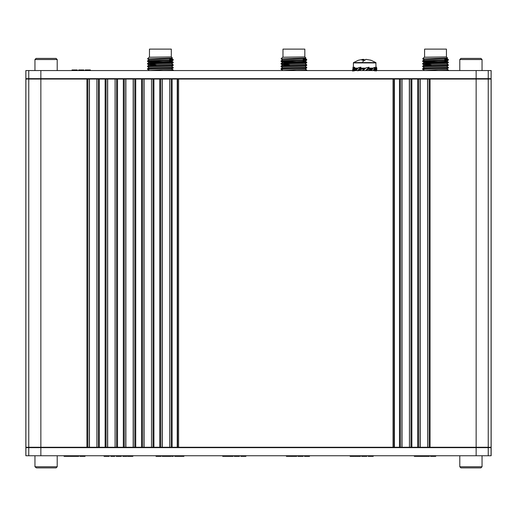<?xml version="1.0" encoding="UTF-8"?>
<svg xmlns="http://www.w3.org/2000/svg" width="517" height="517" viewBox="0 0 517 517"><rect width="100%" height="100%" fill="white"/><g stroke="black" fill="none" stroke-linecap="round" stroke-linejoin="round"><path stroke-width="0.78" d="M402.019 447.25L409.445 447.25L409.335 79.056L402.019 79.056L402.019 447.25L393.03 447.25L393.03 79.056L394.387 79.056L394.387 447.25M420.224 447.25L427.649 447.25L427.546 79.056L420.224 79.056L420.224 447.25L410.963 447.25L410.963 79.056L411.868 79.056L411.868 447.25M162.286 447.25L159.759 447.25L159.759 79.056L162.286 79.056L162.286 447.25L171.23 447.25L171.23 79.056L172.135 79.056L172.135 447.25L171.23 447.25M144.081 447.25L141.548 447.25L141.548 79.056L144.081 79.056L144.081 447.25L153.026 447.25L153.026 79.056L153.93 79.056L153.93 447.25L153.026 447.25M125.87 447.25L123.343 447.25L123.343 79.056L125.87 79.056L125.87 447.25L134.814 447.25L134.814 79.056L135.719 79.056L135.719 447.25L134.814 447.25M107.665 447.25L105.138 447.25L105.138 79.056L107.665 79.056L107.665 447.25L116.609 447.25L116.609 79.056L117.514 79.056L117.514 447.25L116.609 447.25M89.454 447.25L86.927 447.25L86.927 79.056L89.454 79.056L89.454 447.25L98.398 447.25L98.398 79.056L99.303 79.056L99.303 447.25L98.398 447.25M430.073 447.25L491.15 447.25L491.15 79.056L430.073 79.056L430.073 447.25L429.168 447.25L429.168 79.056L430.073 79.056M429.168 79.056L427.649 79.056L427.649 447.25L429.168 447.25M410.963 79.056L409.445 79.056L409.445 447.25L410.963 447.25M178.591 447.25L177.234 447.25L177.234 79.056L178.591 79.056L178.591 447.25L393.03 447.25M177.234 447.25L172.135 447.25M171.23 79.056L169.712 79.056L169.712 447.25L169.712 79.056L162.286 79.056M159.759 447.25L153.93 447.25M153.026 79.056L151.507 79.056L151.507 447.25L151.507 79.056L144.081 79.056M141.548 447.25L135.719 447.25M134.814 79.056L133.296 79.056L133.296 447.25L133.192 79.056L133.192 447.25M123.343 447.25L117.514 447.25M116.609 79.056L115.091 79.056L115.091 447.25L115.091 79.056L107.665 79.056M105.138 447.25L99.303 447.25M98.398 79.056L96.886 79.056L96.886 447.25L96.886 79.056L89.454 79.056M86.927 447.25L25.85 447.25L25.85 79.056L25.85 447.25M86.927 79.056L25.85 79.056M105.138 79.056L99.303 79.056M123.343 79.056L117.514 79.056M125.87 79.056L133.192 79.056M141.548 79.056L135.719 79.056M159.759 79.056L153.93 79.056M177.234 79.056L172.135 79.056M178.591 79.056L393.03 79.056M399.486 447.25L399.486 79.056L394.387 79.056M399.486 79.056L400.391 79.056L400.391 447.25M402.019 79.056L400.391 79.056M417.697 447.25L417.697 79.056L411.868 79.056M417.697 79.056L418.602 79.056L418.602 447.25M420.224 79.056L418.602 79.056M491.15 447.25L491.15 79.056M25.85 70.558L40.856 70.558L40.856 78.649L25.85 78.649L25.85 70.558M491.105 70.558L491.105 78.649L491.15 70.558L40.856 70.558M491.105 78.649L40.856 78.649M85.46 70.558L85.46 69.95L85.202 70.558L85.202 69.95L90.339 69.95L90.339 70.558M89.105 69.95L89.376 70.558M90.339 69.95L90.617 70.558L90.339 69.95M86.714 69.95L86.442 70.558M87.922 69.95L87.922 70.558M78.726 70.558L78.726 69.95L81.343 69.95L81.343 70.558M81.343 69.95L83.844 69.95L83.844 70.558L83.844 69.95M83.76 69.95L84.038 70.558M72.451 70.558L72.451 69.95L72.044 69.95L72.044 70.558M72.451 69.95L75.152 69.95L75.152 70.558M75.152 69.95L77.188 69.95L77.188 70.558M77.188 69.95L77.46 70.558L77.188 69.95M25.85 447.657L25.85 455.748L25.85 447.657L491.15 447.657L491.15 455.748L476.144 455.748L476.144 447.657M25.85 455.748L476.144 455.748M491.072 455.748L491.072 447.657M66.486 455.748L66.486 456.356L69.194 456.356L69.194 455.748M66.486 456.356L64.147 456.356L64.147 455.748M64.147 456.356L63.882 455.748L64.147 456.356M78.532 455.748L78.532 456.356L78.758 455.748L78.746 456.356L75.101 456.356L75.101 455.748M76.038 456.356L76.038 455.748M75.101 456.356L74.771 455.748M74.771 456.356L73.873 456.356L73.873 455.748M73.873 456.356L72.38 456.356L72.38 455.748M72.38 456.356L72.206 455.748M72.206 456.356L71.275 456.356L71.275 455.748M71.275 456.356L70.952 455.748M70.952 456.356L69.963 456.356L69.963 455.748M69.75 456.356L69.75 455.748M77.692 456.356L77.692 455.748M76.413 456.356L76.413 455.748M76.212 456.356L76.212 455.748M82.319 455.748L82.319 456.356L85.027 456.356L85.027 455.748M82.319 456.356L79.98 456.356L79.98 455.748M79.98 456.356L79.715 455.748L79.98 456.356M106.496 455.748L106.496 456.356L109.203 456.356L109.203 455.748M106.496 456.356L104.156 456.356L104.156 455.748M104.156 456.356L103.885 455.748L104.156 456.356M114.755 456.356L115.032 455.748M114.645 455.748L114.645 456.356L114.923 455.748M114.645 456.356L110.838 456.356L110.838 455.748M110.838 456.356L110.567 455.748L110.838 456.356M121.333 455.748L121.333 456.356L118.716 456.356L118.716 455.748M118.716 456.356L116.215 456.356L116.215 455.748L116.215 456.356M116.293 456.356L116.021 455.748M126.781 456.356L127.066 455.748M126.671 455.748L126.671 456.356L126.949 455.748M126.671 456.356L122.865 456.356L122.865 455.748M122.865 456.356L122.6 455.748L122.865 456.356M132.85 455.748L132.85 456.356L127.634 456.356L127.912 455.748M132.572 456.356L132.572 455.748M226.763 455.748L226.763 456.356L224.01 456.356L224.01 455.748L224.01 456.356L222.769 456.356L222.769 455.748M224.01 456.356L223.738 455.748M222.769 456.356L222.497 455.748L222.769 456.356M226.485 456.356L226.485 455.748M233.044 455.748L233.044 456.356L229.664 456.356L229.664 455.748M230.627 456.356L230.627 455.748M229.664 456.356L229.315 455.748M229.315 456.356L227.241 456.356L227.241 455.748M230.983 456.356L230.983 455.748M239.164 455.748L239.164 456.356L238.292 456.356L238.292 455.748M238.02 456.356L237.639 455.748M237.639 456.356L235.39 456.356L235.39 455.748M235.39 456.356L234.279 456.356L234.279 455.748M234.279 456.356L234.014 455.748L234.279 456.356M245.614 455.748L245.614 456.356L240.864 456.356L240.864 455.748M243.888 456.356L243.888 455.748M244.16 456.356L244.16 455.748M290.451 455.748L290.451 456.356L287.698 456.356L287.698 455.748L287.698 456.356L286.457 456.356L286.457 455.748M287.698 456.356L287.426 455.748M286.457 456.356L286.185 455.748L286.457 456.356M290.173 456.356L290.173 455.748M296.732 455.748L296.732 456.356L293.346 456.356L293.346 455.748M294.309 456.356L294.309 455.748M293.346 456.356L293.003 455.748M293.003 456.356L290.929 456.356L290.929 455.748M294.671 456.356L294.671 455.748M302.852 455.748L302.852 456.356L301.973 456.356L301.973 455.748M301.708 456.356L301.327 455.748M301.327 456.356L299.078 456.356L299.078 455.748M299.078 456.356L297.966 456.356L297.966 455.748M297.966 456.356L297.702 455.748L297.966 456.356M306.936 455.748L306.936 456.356L309.489 456.356L309.489 455.748M306.936 456.356L304.474 456.356L304.474 455.748L304.474 456.356M309.256 456.356L309.534 455.748M354.177 455.748L354.177 456.356L351.424 456.356L351.424 455.748L351.424 456.356L350.183 456.356L350.183 455.748M351.424 456.356L351.153 455.748M350.183 456.356L349.912 455.748L350.183 456.356M353.899 456.356L353.899 455.748M360.459 455.748L360.459 456.356L357.073 456.356L357.073 455.748M358.035 456.356L358.035 455.748M357.073 456.356L356.73 455.748M356.73 456.356L354.656 456.356L354.656 455.748M358.391 456.356L358.391 455.748M366.579 455.748L366.579 456.356L365.7 456.356L365.7 455.748M365.435 456.356L365.054 455.748M365.054 456.356L362.805 456.356L362.805 455.748M362.805 456.356L361.693 456.356L361.693 455.748M361.693 456.356L361.428 455.748L361.693 456.356M368.363 456.356L368.098 455.748L368.363 456.356M370.637 455.748L370.637 456.356L373.216 456.356L373.216 455.748M370.637 456.356L368.201 456.356L368.201 455.748L368.201 456.356M422.945 455.748L422.945 456.356L423.171 455.748L423.158 456.356L419.513 456.356L419.513 455.748M420.444 456.356L420.444 455.748M419.513 456.356L419.177 455.748M419.177 456.356L418.285 456.356L418.285 455.748M418.285 456.356L416.792 456.356L416.792 455.748M416.792 456.356L416.618 455.748M416.618 456.356L415.681 456.356L415.681 455.748M415.681 456.356L415.364 455.748M415.364 456.356L414.376 456.356L414.376 455.748M414.376 456.356L414.162 455.748L414.376 456.356M422.105 456.356L422.105 455.748M420.825 456.356L420.825 455.748M420.625 456.356L420.625 455.748M429.343 456.356L429.343 455.748L429.323 456.356L425.937 456.356L425.937 455.748M426.906 456.356L426.906 455.748M425.937 456.356L425.594 455.748M425.594 456.356L423.52 456.356L423.52 455.748M427.262 456.356L427.262 455.748M435.443 455.748L435.443 456.356L434.564 456.356L434.564 455.748M434.299 456.356L433.918 455.748M433.918 456.356L431.669 456.356L431.669 455.748M431.669 456.356L430.558 456.356L430.558 455.748M430.558 456.356L430.293 455.748L430.558 456.356M158.519 455.748L158.519 456.356L161.071 456.356L161.071 455.748M158.519 456.356L156.056 456.356L156.056 455.748L156.056 456.356M160.832 456.356L161.117 455.748M183.903 455.748L183.903 456.356L181.803 456.356L181.803 455.748L181.551 456.356L181.551 455.748M181.803 456.356L179.354 456.356L179.354 455.748M183.393 456.356L183.393 455.748M183.684 456.356L183.684 455.748M180.646 455.748L180.646 456.356L180.375 455.748M179.354 456.356L174.998 456.356L174.998 455.748M179.069 456.356L179.069 455.748M174.733 456.356L174.733 455.748M173.021 455.748L173.021 456.356L171.844 456.356L171.844 455.748M171.844 456.356L172.116 455.748M173.273 456.356L173.273 455.748L173.273 456.356M170.778 455.748L170.778 456.356L171.004 455.748L170.985 456.356L167.346 456.356L167.346 455.748M168.277 456.356L168.277 455.748M167.346 456.356L167.01 455.748M167.01 456.356L166.112 456.356L166.112 455.748M166.112 456.356L164.626 456.356L164.626 455.748M164.626 456.356L164.445 455.748M164.445 456.356L163.514 456.356L163.514 455.748M163.514 456.356L163.191 455.748M163.191 456.356L162.202 456.356L162.202 455.748M162.202 456.356L161.995 455.748L162.202 456.356M169.931 456.356L169.931 455.748M168.658 456.356L168.658 455.748M168.458 456.356L168.458 455.748M480.228 58.421L480.933 58.421L482.044 59.533L459.794 59.533L459.794 70.558L459.794 59.533L460.906 58.421L480.228 58.421M55.39 58.421L56.094 58.421L57.206 59.533L34.956 59.533L34.956 70.558L34.956 59.533L36.067 58.421L55.39 58.421M480.648 467.885L461.19 467.885M36.423 467.885L34.956 466.773L57.206 466.773L57.206 455.748L57.206 466.773L56.094 467.885L36.423 467.885M374.689 68.134L376.04 68.134L375.859 62.576L353.563 62.576L358.507 60.205M366.379 59.41L370.96 60.224L365.881 59.345L364.95 60.224L361.984 60.224L362.915 59.345L358.455 60.224M362.579 59.41L364.033 59.41L364.472 60.224M373.061 68.134L368.33 68.134M365.79 68.134L360.575 68.134M357.822 68.134L354.752 68.134M370.96 60.224L370.34 60.224M363.037 60.166L363.037 59.41M364.033 60.172L364.033 59.41M363.535 60.159L363.535 59.345M424.593 78.649L424.593 79.056M446.442 78.649L446.442 79.056M446.727 68.968L448.362 70.002L438.338 70.558M448.362 70.002L448.362 70.558M444.82 59.235L448.362 59.552L444.562 59.882L422.673 60.857L422.673 61.445L448.362 60.14L446.727 61.174L424.302 62.434L422.686 63.449L422.673 64.056L448.362 62.751L446.727 63.785L424.308 65.052L422.686 66.066L422.673 66.674L448.362 65.368L446.727 66.396L424.308 67.662L422.686 68.677L422.673 69.284L448.362 67.979L446.727 69.013L423.856 70.558M448.362 59.552L448.362 60.14M444.646 61.833L448.362 62.163L444.562 62.492L422.673 63.468M448.362 62.163L448.362 62.751M446.727 63.746L448.362 64.774L422.673 66.086M448.362 64.774L448.362 65.368M446.727 66.357L448.362 67.391L422.673 68.696M448.362 67.391L448.362 67.979M424.289 57.232L446.442 56.922L446.442 49.115L424.593 49.115L424.593 56.922L422.68 58.848L447.554 58.033L446.727 58.557L424.302 59.823L422.686 60.838M426.325 61.775L422.673 61.445L424.302 62.434M431.437 64.573L422.673 64.056M424.308 67.708L422.673 66.674M424.308 70.318L422.673 69.284M428.91 62.059L444.42 62.059L444.82 61.4M444.82 59.869L444.82 58.214M437.944 62.266L433.091 62.266M431.449 65.569L424.308 65.052M431.456 62.951L424.302 62.479M448.349 62.143L446.727 61.129L444.82 60.903M448.349 59.533L446.727 58.518L444.82 58.292M446.442 56.922L447.554 58.033M426.208 61.659L439.282 61.659M426.615 62.266L444.42 62.266M282.98 78.649L282.98 79.056M304.83 78.649L304.83 79.056M306.749 70.558L306.749 70.002L296.726 70.558M303.208 59.235L306.749 59.552L302.949 59.882L281.061 60.857L281.061 61.445L306.749 60.14L305.114 61.174L282.689 62.434L281.074 63.449L281.061 64.056L306.749 62.751L305.114 63.785L282.696 65.052L281.074 66.066L281.061 66.674L306.749 65.368L305.114 66.396L282.696 67.662L281.074 68.677L281.061 69.284L306.736 67.998L306.749 67.391L281.061 68.696M282.683 59.83L281.061 60.857M306.749 59.552L306.749 60.14M303.033 61.833L306.749 62.163L302.949 62.492L281.061 63.468M306.749 62.163L306.749 62.751M305.114 63.746L306.749 64.774L281.061 66.086M306.749 64.774L306.749 65.368M282.689 59.862L281.067 58.841L305.941 58.033L305.114 58.557L282.689 59.823M284.712 61.775L281.061 61.445M289.824 64.573L281.061 64.056M305.114 66.357L306.749 67.391M282.696 67.708L281.061 66.674M282.696 70.318L281.061 69.284M282.676 57.232L304.83 56.922L304.83 49.115L282.98 49.115L282.98 56.922L281.067 58.841M287.297 62.059L302.807 62.059L303.208 61.4M303.208 59.869L303.208 58.214M296.331 62.266L291.478 62.266M282.243 70.558L305.114 69.013L306.736 67.998M289.837 65.569L282.696 65.052M289.843 62.951L282.689 62.434M306.736 62.143L305.114 61.129L303.208 60.903M306.736 59.533L305.114 58.518L303.208 58.292M304.83 56.922L305.941 58.033M284.596 61.659L297.669 61.659M285.003 62.266L302.807 62.266M77.233 447.25L77.233 447.657M71.572 447.25L71.572 447.657M57.969 447.25L58.311 447.657M90.494 447.657L90.837 447.25M458.172 447.25L458.172 447.657M200.221 447.25L200.221 447.657M461.313 447.25L461.158 447.657M197.236 447.657L197.08 447.25M206.037 447.25L205.992 447.657M219.111 447.657L219.072 447.25M258.965 447.25L258.92 447.657M272.039 447.657L272 447.25M322.679 447.25L322.64 447.657M335.753 447.657L335.714 447.25M439.327 447.25L439.282 447.657M452.401 447.657L452.362 447.25M386.399 447.25L386.361 447.657M399.473 447.657L399.434 447.25M460.059 447.657L460.214 447.25M198.341 447.657L198.185 447.25M207.886 447.25L207.847 447.657M216.849 447.657L216.81 447.25M441.175 447.25L441.137 447.657M450.139 447.657L450.1 447.25M149.458 78.649L149.458 79.056M171.308 78.649L171.308 79.056M173.227 70.558L173.227 70.002L163.204 70.558M169.692 59.235L173.227 59.552L169.427 59.882L147.539 60.857L147.539 61.445L173.227 60.14L171.592 61.174L149.174 62.434L147.552 63.449L147.539 64.056L173.227 62.751L171.592 63.785L149.174 65.052L147.552 66.066L147.539 66.674L173.227 65.368L171.592 66.396L149.174 67.662L147.552 68.677L147.539 69.284L173.214 67.998L173.227 67.391L147.539 68.696M173.227 59.552L173.227 60.14M169.511 61.833L173.227 62.163L169.427 62.492L147.539 63.468M173.227 62.163L173.227 62.751M171.592 63.746L173.227 64.774L147.539 66.086M173.227 64.774L173.227 65.368M149.155 57.232L171.308 56.922L171.308 49.115L149.458 49.115L149.458 56.922L147.545 58.848L172.419 58.033L171.592 58.557L149.174 59.823L147.552 60.838M151.19 61.775L147.539 61.445L149.174 62.434M156.308 64.573L147.539 64.056M171.592 66.357L173.227 67.391M149.174 67.708L147.539 66.674M149.174 70.318L147.539 69.284M153.782 62.059L169.285 62.059L169.692 61.4M169.692 59.869L169.692 58.214M162.81 62.266L157.956 62.266M148.722 70.558L171.592 69.013L173.214 67.998M156.321 65.569L149.174 65.052M156.321 62.951L149.174 62.479M173.214 62.143L171.592 61.129L169.692 60.903M173.214 59.533L171.592 58.518L169.692 58.292M171.308 56.922L172.419 58.033M151.08 61.659L164.148 61.659M151.481 62.266L169.285 62.266M356.194 68.942L357.06 68.942M361.881 68.942L364.899 68.942M368.892 68.942L371.432 68.903M376.363 67.21L376.667 67.598L376.021 68.334L374.224 69.465L374.502 68.948M374.715 69.246L373.72 70.564L373.481 70.273L374.224 69.465M373.132 70.577L375.174 67.204L371.439 68.942M372.208 68.69L370.818 69.743L372.001 68.8L368.072 70.545L370.308 69.465M368.983 68.955L365.745 70.377M366.01 70.254L369.035 68.955L368.201 68.496L369.08 67.204L366.088 67.856M364.323 69.246L363.962 69.394M363.115 69.898L364.815 69.013L362.76 69.982M362.094 68.955L358.811 70.558M360.459 69.524L358.391 70.609L362.178 68.955L360.685 68.496L360.937 67.204L358.604 67.598L355.858 70.558M356.426 68.955L355.101 70.558M355.386 69.524L354.455 70.609L356.504 68.955L355.056 68.496L353.757 69.743L354.559 67.204L353.428 67.598L352.756 69.091L352.626 71.159M355.076 69.608L353.583 70.183L353.757 69.743M355.056 68.496L353.815 69.543M354.959 68.399L354.578 67.21M354.623 70.525L355.257 69.562M354.895 69.666L354.287 70.693M354.132 70.777L354.733 69.705M353.971 70.868L354.565 69.756M353.809 70.965L354.397 69.814M353.654 71.075L354.235 69.879M353.783 70.558L354.067 69.944M352.949 67.21L353.111 68.044M370.424 68.955L372.066 68.399M374.903 69.123L374.392 69.982M375.077 69.013L374.508 69.944M375.245 68.91L374.67 69.898M375.407 68.8L374.831 69.847M375.568 68.69L374.993 69.795M375.73 68.567L375.148 69.743M375.891 68.444L375.303 69.685M376.021 68.334L375.458 69.621M376.072 71.159L376.693 67.772L376.046 68.315M376.699 68.923L376.331 70.558M376.777 70.577L376.751 68.322M376.686 67.701L376.815 68.69M370.993 69.246L369.758 69.982M371.29 69.123L369.933 69.944M371.549 69.013L370.172 69.898M372.414 68.567L370.818 69.743M372.615 68.444L371.019 69.685M372.802 68.315L371.212 69.621M373.423 67.85L371.348 70.558M368.227 68.399L366.656 69.543L369.08 67.204M368.201 68.496L366.656 69.543M367.529 69.524L365.958 70.183L366.45 69.743M366.443 69.879L365.862 70.26M364.595 69.123L362.915 69.944M364.763 69.065L363.296 69.847M363.923 69.621L363.464 69.795M365.693 68.218L366.178 67.772M358.624 70.558L359.418 70.254M360.64 68.399L358.869 69.543L360.937 67.204M360.685 68.496L358.869 69.543M360.045 69.608L358.262 70.183L358.695 69.743M357.783 70.558L360.22 67.759M354.365 70.823L355.302 70.254M353.273 70.558L353.57 70.176M353.35 70.409L352.982 70.325L354.113 67.759M353.046 68.322L352.969 67.759M374.289 67.772L375.109 68.923M375.613 69.556L376.124 69.33L375.988 69.705L374.78 71.003M376.195 68.192L375.769 69.485M376.35 68.057L375.917 69.407M376.499 67.914L376.072 69.317M376.693 67.772L376.124 69.33M376.376 69.44L376.68 69.091M375.348 70.558L375.943 69.905L376.182 70.558M371.406 69.556L370.314 70.558M372.977 68.192L371.587 69.485M373.151 68.057L371.775 69.407M373.326 67.914L371.962 69.317M373.487 67.772L371.994 69.33M370.482 70.558L371.458 69.905L371.245 70.558L372.55 69.091M372.104 69.44L372.673 68.923M365.784 70.338L367.38 69.562M365.797 70.331L367.193 69.608M365.823 70.306L366.715 69.756M365.829 70.299L366.579 69.814M365.855 70.273L366.198 70.015M364.065 69.556L362.824 70.558M364.194 69.485L364.724 69.097M358.598 70.525L360.278 69.562M358.203 70.693L359.819 69.653M358.022 70.777L359.606 69.705M357.848 70.868L359.399 69.756M358.203 70.558L359.199 69.814M358.132 70.558L359.005 69.879M358.068 70.558L358.817 69.944M358.003 70.558L358.63 70.015M357.932 70.558L358.449 70.099M362.921 70.558L363.697 70.112M363.619 70.196L363.244 70.558M358.055 70.196L359.586 68.322M358.178 70.041L357.699 70.409M353.667 70.558L353.906 70.015M353.544 70.558L353.744 70.099M353.428 70.558L353.583 70.183M353.298 70.196L353.751 68.322M353.318 70.041L352.962 70.409M374.573 68.367L374.767 68.793M40.856 447.25L40.856 79.056M491.105 447.25L491.105 79.056M488.235 447.25L488.235 79.056M476.144 447.25L476.144 79.056M28.765 447.25L28.765 79.056M25.895 447.25L25.895 79.056M89.351 79.056L89.351 447.25M87.832 79.056L87.832 447.25M107.555 79.056L107.555 447.25M106.043 79.056L106.043 447.25M125.767 79.056L125.767 447.25M124.248 79.056L124.248 447.25M143.972 79.056L143.972 447.25M142.453 79.056L142.453 447.25M162.176 79.056L162.176 447.25M160.664 79.056L160.664 447.25M420.114 79.056L420.114 447.25M401.909 79.056L401.909 447.25M177.622 79.056L177.622 447.25M393.999 447.25L393.999 79.056M25.895 70.558L25.895 78.649M28.765 70.558L28.765 78.649M476.144 70.558L476.144 78.649M488.235 70.558L488.235 78.649M488.235 455.748L488.235 447.657M40.856 455.748L40.856 447.657M28.758 455.748L28.758 447.657M25.895 455.748L25.895 447.657M73.537 456.356L73.537 455.748M72.58 456.356L72.58 455.748M77.369 456.356L77.369 455.748M239.436 456.356L239.436 455.748L239.436 456.356M235.157 456.356L235.157 455.748M241.155 456.356L241.155 455.748M245.892 456.356L245.892 455.748L245.892 456.356M303.117 456.356L303.117 455.748L303.117 456.356M298.845 456.356L298.845 455.748M366.844 456.356L366.844 455.748L366.844 456.356M362.572 456.356L362.572 455.748M373.112 456.356L373.112 455.748L373.112 456.356M417.949 456.356L417.949 455.748M416.993 456.356L416.993 455.748M421.782 456.356L421.782 455.748M435.708 456.356L435.708 455.748L435.708 456.356M431.437 456.356L431.437 455.748M165.783 456.356L165.783 455.748M164.826 456.356L164.826 455.748M169.608 456.356L169.608 455.748M460.906 467.885L459.794 466.773L482.044 466.773L482.044 455.748L482.044 466.773L480.933 467.885M370.579 68.942L370.579 68.535L368.194 68.535M376.04 62.919L353.382 62.919L353.382 67.63M362.262 62.576A20.228 7.684 -83.1 0 1 364.498 60.192M365.131 59.798A20.228 7.684 -83.1 0 1 366.43 59.377M365.345 68.535L360.711 68.535M457.364 447.25L457.364 447.657M201.029 447.657L201.029 447.25M69.737 456.356L69.737 455.748M227.222 456.356L227.222 455.748M233.064 456.356L233.064 455.748M290.909 456.356L290.909 455.748M296.752 456.356L296.752 455.748M354.636 456.356L354.636 455.748M360.478 456.356L360.478 455.748M423.501 456.356L423.501 455.748M174.727 456.356L174.727 455.748M464.848 78.649L464.848 79.056L464.848 78.649M482.044 59.533L482.044 70.558M476.991 78.649L476.991 79.056M56.094 58.421L57.206 59.533L57.206 70.558M52.152 78.649L52.152 79.056M40.009 78.649L40.009 79.056M459.794 466.773L459.794 455.748M464.848 447.657L464.848 447.25M476.991 447.657L476.991 447.25M34.956 466.773L34.956 455.748L34.956 466.773M40.009 447.657L40.009 447.25L40.009 447.657M52.152 447.657L52.152 447.25L52.152 447.657M370.579 68.535L370.98 68.134M358.843 79.056L358.843 78.649M370.579 79.056L370.579 78.649M353.563 62.576L353.382 62.919M375.859 62.576L370.909 60.205M422.686 58.854L424.302 59.862M424.308 65.09L422.686 64.076M306.736 69.982L305.114 68.968M282.696 65.09L281.074 64.076M282.689 62.479L281.074 61.465M173.214 69.982L171.592 68.968M147.552 58.854L149.174 59.862M149.174 65.09L147.552 64.076"/></g></svg>
